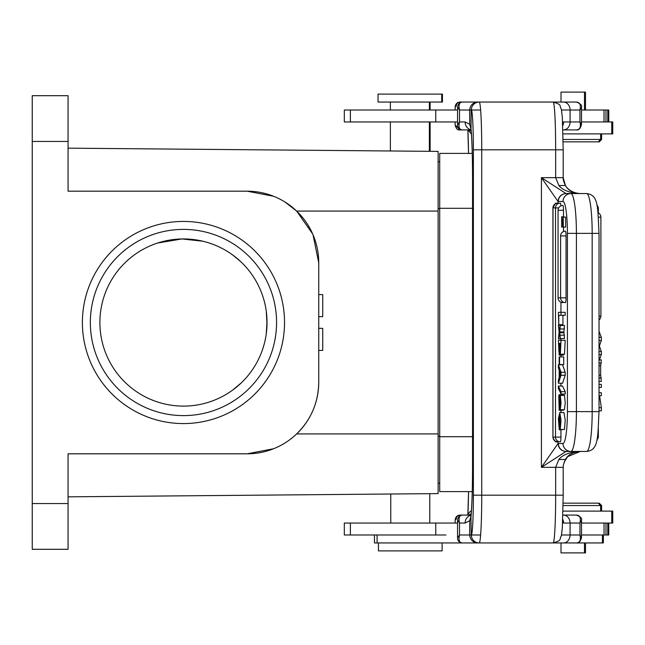 <?xml version="1.0" encoding="UTF-8"?>
<svg xmlns="http://www.w3.org/2000/svg" width="645" height="645" viewBox="0 0 645 645"><rect width="100%" height="100%" fill="white"/><g stroke="black" fill="none" stroke-linecap="round" stroke-linejoin="round"><path stroke-width="0.97" d="M584.257 503.148L563.158 503.148L584.257 503.148M563.125 505.543L601.608 505.543L599.221 503.148M585.491 542.945L585.491 552.894L561.013 552.894L561.013 542.945M599.205 141.852L563.158 141.852L599.221 141.852L601.608 139.457L601.608 133.886M601.591 139.457L563.125 139.457M553.724 102.055L561.013 102.055L561.013 92.106L585.491 92.106L585.491 110.013M581.5 523.047L612.75 523.047L612.75 511.114L563.029 511.114M603.373 542.945L603.373 534.987L603.373 542.945L602.422 542.945L602.422 534.987M598.189 503.148L563.158 503.148L598.189 503.148M479.84 534.987L471.237 534.987L470.947 516.798L469.721 520.717L469.649 534.987L471.301 534.987A39.788 2.08 -90 0 0 473.382 495.191L473.382 149.809A39.788 2.08 -90 0 0 471.301 110.013L470.503 110.013M445.679 534.987L344.317 534.987L344.317 523.047L457.555 523.047M605.978 523.047L605.978 534.987L607.767 534.987L607.767 523.047M605.978 534.987L581.5 534.987M445.969 534.987L435.762 534.987L435.762 523.047M457.555 121.953L344.317 121.953L344.317 110.013L457.555 110.013M460.691 110.013L479.84 110.013M563.029 133.886L612.75 133.886L612.75 121.953L581.5 121.953M581.5 110.013L607.767 110.013L607.767 121.953M556.893 203.191L557.611 203.127C554.579 203.635 553.047 205.223 553.007 207.9L555.547 203.127L558.022 203.586A4.773 0.661 90 0 1 558.046 203.683M558.046 441.317A4.773 0.661 90 0 1 558.022 441.414L556.893 441.809M561.013 340.334L560.336 354.218L559.796 351.944L559.183 355.145L558.401 340.334L565.189 340.334L564.504 354.169M563.722 354.218L563.359 355.072M560.948 429.828L560.948 437.1A4.773 0.661 90 0 1 560.279 441.873A4.773 4.773 0 0 1 555.506 437.1L553.007 437.1C553.063 439.809 554.595 441.406 557.611 441.873L555.547 441.873L552.918 437.77L553.007 207.9L558.675 207.9M560.948 437.1L555.514 437.1L555.514 207.9A4.773 4.773 0 0 1 560.279 203.127A4.773 0.661 90 0 1 560.884 205.9M560.948 412.526L560.948 410.293M560.948 394.651L560.948 393.829M560.948 386.049L560.948 383.251M560.948 356.919L560.948 355.145M560.948 340.334L560.948 338.907M560.948 325.088L560.948 324.661M560.948 312.317L560.948 302.215M563.141 302.045A4.773 0.661 90 0 1 562.827 302.602A4.773 4.773 0 0 1 558.054 297.829L560.602 297.829A4.773 4.773 0 0 0 565.375 302.602A4.773 0.661 90 0 0 566.044 297.829L566.044 235.925A4.773 0.661 90 0 0 565.375 231.152A4.773 4.773 0 0 0 560.602 235.925L566.044 235.925M563.496 210.262L558.062 210.262A4.773 4.773 0 0 1 562.827 205.489A4.773 0.661 90 0 1 563.496 210.262L563.496 216.744M563.496 231.539L563.496 227.08M559.279 394.651L559.126 407.422L560.312 395.409L561.053 403.044L560.231 409.72L560.36 398.32L559.159 410.293L558.772 395.772L559.279 394.651L563.456 394.651L563.464 395.409M560.312 395.409L564.496 395.409L565.222 403.036L564.407 409.72L560.231 409.72M563.649 409.72L563.335 410.26M558.401 325.088L559.392 330.288L560.312 325.459L559.691 331.949L560.312 338.552L559.409 333.61L558.401 338.907L559.102 331.99L558.401 325.088L562.642 325.459M560.312 325.459L564.488 325.459L563.875 331.925L564.488 338.552L560.312 338.552M562.642 338.552L558.401 338.907M563.722 356.919L563.722 364.562L559.159 364.562L559.159 356.919L563.722 356.919M558.764 324.661L558.401 312.317L565.189 312.317L565.189 315.3L558.764 315.3L558.764 324.661L562.94 324.661L562.94 315.3M562.577 364.764L565.189 372.246L565.189 375.277L562.577 383.251L558.401 383.251L558.401 379.865L559.167 377.647L559.167 370.036L558.401 367.948L558.401 364.764L562.577 364.764M563.448 429.514L559.263 429.828L559.368 426.821L560.166 426.821M563.932 412.534L565.213 420.105L564.431 429.514L560.255 429.514L561.037 420.105L559.747 412.526L563.924 412.526M562.529 386.049L565.23 391.692L565.23 394.055L561.053 394.055L558.352 388.427L558.352 386.049L562.529 386.049M564.31 227.056L561.682 227.08L561.682 216.744L564.286 217.107M561.698 216.744L564.238 216.97L561.876 216.97L563.303 225.089L563.262 217.107L565.633 217.107L565.657 227.056L563.295 227.056L563.262 217.107M559.796 397.505L559.312 397.505M560.457 343.325L559.941 343.325C560.174 354.395 560.416 354.395 560.642 343.325L559.941 343.325C560.174 354.395 560.416 354.395 560.642 343.325M559.57 343.325C559.594 351.702 559.352 354.21 558.844 350.848L558.764 343.325L559.57 343.325L558.764 343.325M559.199 352.049L558.844 350.848L559.489 350.848M558.78 349.485L559.554 349.485M565.939 451.484L541.421 467.343L558.022 443.558L562.996 443.462A7.958 7.877 90 0 0 570.873 451.427A39.788 5.539 -90 0 0 576.412 411.631L576.412 233.369L592.175 233.369L592.175 411.631A39.788 5.539 90 0 1 586.636 451.427L565.939 451.484C561.206 450.952 558.57 448.307 558.022 443.558L558.022 441.414M558.022 203.586L558.022 201.442L541.421 177.657L565.939 193.516L586.636 193.573A39.788 5.539 90 0 1 592.175 233.369L599.028 233.369L599.028 411.631L567.423 411.631L567.423 233.369A31.831 4.426 -90 0 0 562.996 201.538L558.022 201.442C558.57 196.693 561.206 194.048 565.939 193.516M581.5 537.624L581.5 520.41L579.952 523.047L579.952 534.987L581.5 537.624C580.387 541.639 578.67 543.413 576.364 542.945C579.903 542.759 581.097 540.107 579.952 534.987L570.075 534.987A7.958 6.603 90 0 1 563.472 542.945L553.16 542.945C562.827 539.929 558.828 539.712 561.36 535.858L562.319 527.957L563.198 495.191L481.742 495.191L481.742 149.809L555.659 149.809L555.659 177.657L541.421 177.657L541.421 467.343L555.659 467.343L558.868 459.482C562.577 454.701 569.729 452.016 580.331 451.427C573.026 451.984 568.051 454.677 565.423 459.482L558.868 459.482M563.472 542.945L552.821 542.945M469.076 515.089L462.239 515.089C459.296 515.339 458.385 517.991 459.506 523.047L459.506 534.987L469.649 534.987C470.213 539.72 472.809 542.372 477.453 542.945L462.239 542.945C459.296 542.695 458.385 540.042 459.506 534.987L457.563 537.898M469.689 520.725L465.118 523.047A7.958 7.28 90 0 1 471.084 515.218M470.955 516.145L469.705 520.692M471.011 516L470.979 516.798A55.704 2.919 90 0 0 472.551 467.343L472.551 177.657C472.487 155.703 471.979 139.481 471.003 129.008A7.958 7.055 -6 0 1 470.979 128.21A55.704 2.919 90 0 1 472.551 177.657L472.535 467.343C472.487 489.305 471.979 505.527 471.003 516L471.205 515.798M469.737 124.275L471.011 128.21L471.181 110.013L469.616 110.013L469.737 124.275M471.084 129.782A7.958 7.28 -90 0 1 465.118 121.953L469.689 124.275L470.963 128.863M457.563 124.864L459.506 121.953C458.385 127.017 459.296 129.669 462.239 129.911L459.893 129.911C457.7 130.427 456.112 128.758 455.136 124.92L459.893 129.911L471.092 129.911M465.118 121.953L459.506 121.953L459.506 110.013L469.625 110.013C470.213 105.28 472.809 102.628 477.453 102.055L462.239 102.055C459.296 102.305 458.385 104.958 459.506 110.013L457.563 107.102M581.5 124.59C580.387 128.605 578.67 130.379 576.364 129.911L562.924 129.911L576.364 129.911C579.903 129.734 581.097 127.081 579.952 121.953L581.5 124.59L581.5 107.376L579.952 110.013C581.072 104.974 579.879 102.321 576.364 102.055L477.453 102.055M579.242 451.427L578.67 451.419M558.868 185.518L555.659 177.657L563.19 177.665L565.423 185.518L558.868 185.518C562.916 190.38 570.067 193.065 580.331 193.573C573.026 193.016 568.06 190.331 565.423 185.518M491.958 102.055L576.364 102.055C580.556 103.611 582.274 105.385 581.5 107.376M465.118 523.047L459.506 523.047L457.563 520.136M565.254 459.764L563.424 464.731L563.19 467.335L563.416 464.827M562.779 519.402A7.958 7.53 90 0 1 563.609 523.047L562.617 522.926M562.924 515.089L576.364 515.089L562.924 515.089M561.537 534.987L570.075 534.987L570.075 523.047L579.952 523.047C581.064 517.814 579.863 515.162 576.364 515.089C580.556 516.645 582.274 518.419 581.5 520.41M562.617 122.066L563.609 121.953A7.958 7.53 90 0 1 562.779 125.598M599.028 387.403L601.342 387.403L601.342 384.364L599.028 384.364M599.028 395.651L601.342 395.651L601.342 392.732L599.028 392.732M599.028 407.713L601.342 407.713L601.342 410.833L599.028 410.833M601.342 407.713L599.6 395.651M599.028 381.421L601.342 381.421L600.664 375.277L600.664 365.667L599.028 365.667M600.664 365.667L601.342 359.918L599.028 359.918M599.028 363.143L601.342 363.143M601.342 377.954L599.028 377.954M600.664 375.277L599.028 375.277M599.431 359.918L601.342 354.492L601.342 351.565L599.39 346.002L601.342 340.455L601.342 337.351L599.028 331.256M601.342 354.492L599.028 354.492M599.028 351.557L601.342 351.557M601.342 340.455L599.028 340.455M601.342 337.351L599.028 337.351M557.611 203.127L556.893 203.199M556.893 441.801L557.611 441.873M564.488 328.974L560.312 328.974M559.699 331.925L563.875 331.925M560.312 335.166L564.488 335.166M559.546 356.919L559.546 364.562M561.013 312.317L561.013 315.3M558.401 364.764L561.013 372.246L565.189 372.246M561.013 372.246L561.013 375.277L565.189 375.277M561.013 375.277L558.401 383.251M560.215 372.907A22.978 3.201 -90 0 0 560.578 373.737L559.513 376.696L559.513 370.948L560.215 372.907M560.537 424.91L558.86 424.91L559.368 426.821M559.263 429.828L558.401 418.75L559.747 412.526M558.868 424.894L559.707 415.582L560.255 429.514M558.352 386.049L561.053 391.692L565.23 391.692M561.053 391.692L561.053 394.055M561.948 227.08L561.948 219.413L563.295 227.056M232.934 389.838L240.754 383.324L232.934 389.838M232.934 255.162L240.754 261.677L232.934 255.162M318.743 350.412L322.726 350.412L322.726 328.337L318.743 328.337M318.743 294.588L322.726 294.588L322.726 316.663L318.743 316.663M266.256 311.229L267.006 323.822L266.329 333.231M181.914 238.956L157.63 243.028L166.966 240.585L181.955 238.948L202.788 241.206M266.256 333.771L267.006 321.178L266.329 311.769M438.116 161.742L438.116 211.084L438.116 151.398L438.116 161.742L439.713 161.774M68.064 496.835L438.116 493.602L438.116 433.916L438.116 483.258L439.713 483.226M273.577 196.257L247.124 191.186L68.064 191.186L68.064 95.694L32.25 95.694L32.25 549.306L68.064 549.306L68.064 453.814L247.124 453.814L273.528 448.767M313.01 234.732L318.743 262.813L318.743 382.187C318.436 402.44 311.075 419.677 296.66 433.916L438.116 433.916L438.116 211.084L296.66 211.084L312.68 233.966M390.378 121.953L390.378 150.978L68.064 148.165L438.116 151.398L429.368 151.325L429.368 121.953M284.897 201.958L296.66 211.084M247.124 191.186A71.627 71.627 0 0 1 318.743 262.813M318.743 382.187A71.627 71.627 0 0 1 247.124 453.814M183.454 423.572A101.072 101.072 0 0 1 95.928 271.964A101.072 101.072 0 0 1 270.989 271.964A101.072 101.072 0 0 1 183.454 423.572M68.064 187.897L68.064 165.322M68.064 479.678L68.064 453.814L71.853 453.814M438.116 483.258L438.116 493.602L429.763 493.675L429.763 523.047M183.454 415.614A93.114 93.114 0 0 0 264.095 275.947A93.114 93.114 0 0 0 102.821 275.947A93.114 93.114 0 0 0 183.454 415.614M267.022 322.5A83.56 83.56 0 0 0 175.69 239.303A83.56 83.56 0 0 0 101.338 337.964A83.56 83.56 0 0 0 267.022 322.5M377.099 534.987L377.099 542.945L477.453 542.945M469.076 542.945L602.422 542.945M377.099 542.945L374.455 542.945L374.455 534.987L374.455 542.945M441.704 102.055L378.043 102.055L378.043 94.097L441.704 94.097L441.704 102.055L442.454 102.055L442.454 94.097L441.704 94.097M608.767 121.953L608.767 110.013L607.767 110.013M608.767 523.047L608.767 534.987L607.767 534.987M455.136 110.013L455.136 107.046L456.305 106.038A3.983 3.588 -90 0 1 459.893 102.055L489.724 102.055M561.013 102.055L549.637 102.055M469.762 129.911L471.1 130.016M471.221 131.378L468.842 129.911M471.422 134.104L468.004 129.911M471.431 510.784A7.958 7.063 -176.2 0 0 467.972 515.089M468.851 515.089L471.221 513.622M471.1 514.984L469.826 515.089M466.819 515.089L471.092 515.089M456.305 519.072L455.136 520.08C455.555 516.927 457.144 515.266 459.893 515.089A3.983 3.588 90 0 0 456.305 519.072M575.8 193.573L574.655 193.581M583.725 141.852L563.158 141.852L583.725 141.852M378.43 542.945L378.43 550.903L442.099 550.903L442.099 542.945L442.099 550.903M472.535 436.697L439.713 436.697L439.713 153.389L472.245 153.389M439.713 436.697L439.713 491.611L472.245 491.611M435.762 121.953L435.762 110.013M350.38 121.953L350.38 110.013M605.978 121.953L605.978 110.013M350.38 523.047L350.38 534.987M562.996 443.462A31.831 4.426 -90 0 0 567.423 411.631M566.044 297.829L560.602 297.829L560.602 235.925M566.189 451.427L566.189 451.427A7.958 7.877 -90 0 1 558.312 443.462M563.198 467.343L563.198 495.191L563.19 467.335L555.659 467.343L555.659 495.191A47.746 2.499 90 0 1 553.16 542.945M471.672 537.39L471.301 534.987A7.958 7.95 90 0 0 479.251 542.945A47.746 2.499 -90 0 0 481.742 495.191L473.382 495.191M563.609 121.953L579.952 121.953L579.952 110.013L570.075 110.013L570.075 121.953A7.958 6.603 90 0 1 563.472 129.911M567.423 233.369L576.412 233.369A39.788 5.539 -90 0 0 570.873 193.573A7.958 7.877 90 0 0 562.996 201.538M566.189 193.573L566.189 193.573A7.958 7.877 90 0 0 558.312 201.538M563.19 177.665L563.19 149.809L563.198 177.665C562.875 178.931 563.585 181.503 565.343 185.365C565.439 186.002 569.035 191.742 577.936 193.419L580.331 193.573M555.659 149.809L563.198 149.809L562.319 117.043L561.36 109.142C558.828 105.288 562.827 105.07 553.16 102.055A47.746 2.499 90 0 1 555.659 149.809M561.537 110.013L570.075 110.013A7.958 6.603 90 0 0 563.472 102.055L552.805 102.055M563.609 523.047L570.075 523.047A7.958 6.603 90 0 0 563.472 515.089M473.382 149.809L481.742 149.809A47.746 2.499 -90 0 0 479.251 102.055A7.958 7.95 90 0 0 471.301 110.013L471.656 107.651M478.55 102.087L479.203 102.055M479.203 542.945L478.542 542.913M598.947 411.631L599.028 411.631C597.568 436.399 599.076 450.178 586.636 451.427M596.859 439.874A4.773 4.773 0 0 0 598.35 436.407L597.48 436.407M597.48 208.593L598.35 208.593A4.773 4.773 0 0 0 596.859 205.126M599.028 319.928A4.773 4.773 0 0 0 600.898 316.131L599.028 316.131M598.431 217.147L600.89 217.147A4.773 4.773 0 0 0 598.028 212.769M599.648 345.325L599.028 345.325M552.967 437.1L552.967 207.9M559.86 332.772L564.036 332.772M439.713 208.698L438.116 208.698M438.116 436.302L439.713 436.302M68.064 141.448L32.25 141.448M32.25 503.551L68.064 503.551M467.843 129.911L468.544 153.389A55.704 1.79 90 0 0 467.859 129.911M467.859 515.089A55.704 1.79 90 0 0 468.552 491.611L467.843 515.089M472.535 208.303L439.713 208.303M601.608 511.114L601.608 505.543M598.221 503.148L600.608 505.543L600.608 511.114M584.491 552.894L584.491 542.945M604.043 110.013L604.043 121.953M604.043 534.987L604.043 523.047M559.159 410.293L563.335 410.293M560.336 354.218L564.512 354.218M559.183 355.145L563.359 355.145M558.054 210.262L558.054 297.829M462.239 102.055C459.95 101.636 458.385 103.273 457.555 106.965L457.555 125.001C457.652 127.839 459.216 129.476 462.239 129.911M462.239 542.945C459.216 542.51 457.652 540.873 457.555 538.035L457.555 519.999C458.385 516.306 459.95 514.67 462.239 515.089M564.165 462.07L567.64 456.652L580.331 451.427M586.636 193.573C599.076 194.822 597.568 208.601 599.028 233.369M598.35 436.407L598.35 428.852M598.35 212.923L598.35 208.593M600.898 316.131L600.898 217.147M552.926 437.77L552.926 207.23M611.75 523.047L611.75 511.114M390.378 102.055L390.378 110.013M429.368 102.055L429.368 110.013M455.136 523.047L455.136 520.08M455.136 121.953L455.136 124.92M455.136 107.046C455.555 103.893 457.144 102.233 459.893 102.055M430.118 102.055L430.118 110.013M430.118 121.953L430.118 151.325M611.75 133.886L611.75 121.953M598.221 141.852L600.608 139.457L600.608 133.886M584.491 92.106L584.491 110.013M390.765 523.047L390.765 494.014"/></g></svg>
